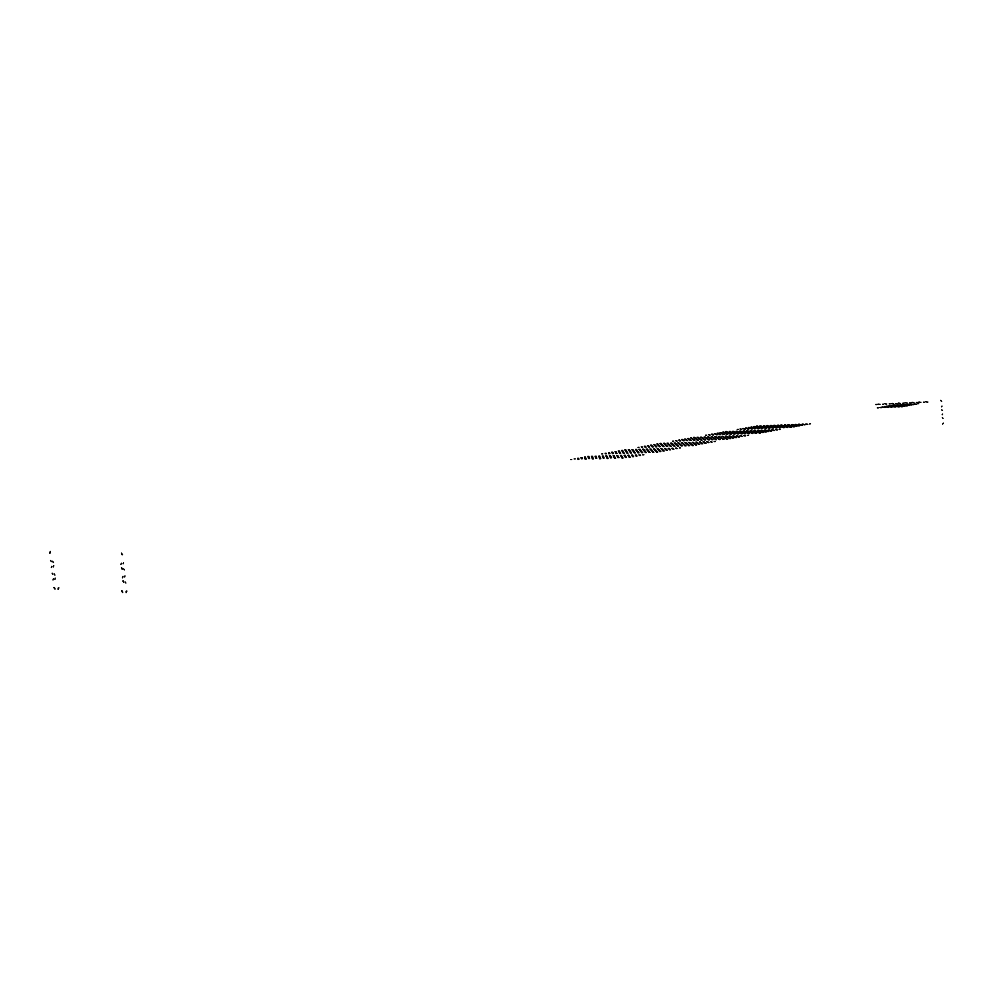 <?xml version="1.0" encoding="UTF-8"?>
<svg xmlns="http://www.w3.org/2000/svg" width="993" height="993" viewBox="0 0 993 993"><rect width="100%" height="100%" fill="white"/><g stroke="black" fill="none" stroke-linecap="round" stroke-linejoin="round"><path stroke-width="1.49" d="M940.681 400.365L941.6 401.271M122.511 554.702L121.407 553.101M942.419 417.73L942.965 418.338M125.242 581.997L125.9 583.065M123.467 562.758L123.07 563.788M941.985 406.125L941.55 406.77M941.786 409.799L942.332 410.407M123.666 568.815L124.324 569.883M122.127 568.43L121.804 567.897M122.164 569.212L121.345 567.884M120.947 564.583L121.456 563.304M942.618 414.056L942.183 414.714M125.044 575.952L124.646 576.97M122.524 577.752L123.033 576.474M123.703 581.6L123.38 581.066M123.74 582.382L122.921 581.042M122.052 554.69L121.494 553.895M943.35 423.179L942.58 424.16M126.123 592.635L126.856 591.096M126.037 591.84L126.396 591.083M121.518 590.847L122.623 592.461M121.978 590.86L122.524 591.679M50.32 551.438L49.675 552.927M53.349 578.969L52.989 579.949M50.618 560.598L51.214 561.604M51.81 566.407L51.45 567.388M53.274 566.879L53.721 565.65M53.337 562.497L52.579 561.231M52.157 573.16L52.766 574.177M54.888 575.084L54.131 573.805M54.814 579.453L55.273 578.236M50.407 552.195L50.084 552.94M53.932 587.595L54.95 589.147M54.354 587.62L54.863 588.39M58.153 589.296L58.81 587.831M58.066 588.551L58.388 587.806M614.431 456.172L613.401 456.197M616.79 455.576L617.82 455.551M607.592 457.425L606.574 457.45M609.987 456.83L611.018 456.792M600.703 458.679L599.673 458.716M603.123 458.083L604.154 458.046M621.966 458.071L623.021 458.034M626.459 457.401L625.404 457.425M628.83 456.792L629.885 456.755M633.298 456.135L632.243 456.159M640.075 454.868L639.02 454.906M635.644 455.526L636.687 455.502M614.481 458.282L615.523 458.257M618.974 457.612L617.931 457.649M621.357 457.016L622.4 456.979M625.813 456.358L624.771 456.383M632.603 455.104L631.56 455.129M628.172 455.762L629.214 455.725M607.046 458.505L608.088 458.468M611.539 457.835L610.496 457.86M613.935 457.239L614.977 457.202M618.391 456.569L617.361 456.606M625.18 455.328L624.15 455.353M620.762 455.986L621.792 455.948M633.646 456.656L632.591 456.681M629.165 457.314L630.22 457.289M626.136 456.867L625.094 456.904M621.655 457.537L622.71 457.512M618.676 457.09L617.634 457.128M614.208 457.761L615.25 457.723M611.278 457.314L610.248 457.339M606.81 457.972L607.84 457.947M640.448 455.39L639.393 455.415M636.004 456.048L637.059 456.01M632.951 455.613L631.896 455.638M628.507 456.271L629.55 456.246M625.503 455.837L624.46 455.874M621.059 456.495L622.102 456.47M618.105 456.06L617.075 456.097M613.662 456.718L614.704 456.681M642.769 454.794L643.824 454.757M635.284 455.017L636.327 454.98M627.849 455.241L628.879 455.216M620.464 455.464L621.494 455.439M614.158 455.663L613.14 455.688M606.872 455.886L605.854 455.911M599.648 456.097L598.63 456.135M592.461 456.321L591.468 456.346M607.356 456.904L606.326 456.941M609.739 456.308L610.769 456.284M600.057 457.128L599.052 457.152M602.466 456.532L603.471 456.507M592.821 457.339L591.816 457.376M595.229 456.755L596.247 456.718M585.634 457.55L584.641 457.587M588.055 456.966L589.06 456.941M600.492 458.158L599.462 458.195M602.9 457.562L603.93 457.525M593.193 458.369L592.176 458.406M595.614 457.773L596.632 457.748M585.944 458.592L584.939 458.617M588.377 457.996L589.395 457.959M578.745 458.803L577.752 458.828M581.203 458.207L582.196 458.17M607.108 456.395L606.09 456.42M609.491 455.799L610.509 455.775M600.281 457.636L599.251 457.674M602.677 457.041L603.707 457.016M593.38 458.903L592.349 458.927M595.812 458.294L596.83 458.269M599.846 456.606L598.841 456.643M602.242 456.023L603.247 455.998M593.007 457.86L591.989 457.885M595.428 457.264L596.433 457.227M586.106 459.114L585.088 459.138M588.551 458.505L589.557 458.481M592.647 456.83L591.642 456.854M595.043 456.246L596.048 456.209M585.796 458.071L584.79 458.096M588.216 457.475L589.221 457.45M578.882 459.325L577.876 459.349M581.339 458.729L582.345 458.692M585.485 457.041L584.492 457.078M587.893 456.457L588.899 456.432M578.621 458.282L577.628 458.307M581.066 457.686L582.059 457.661M571.707 459.523L570.702 459.56M574.177 458.927L575.17 458.903M651.309 449.419L650.278 449.444M653.518 448.861L654.536 448.824M644.792 450.611L643.774 450.636M647.039 450.04L648.057 450.015M638.238 451.815L637.208 451.84M640.497 451.244L641.528 451.207M631.61 453.019L630.592 453.056M633.906 452.448L634.937 452.411M672.385 448.724L673.428 448.687M676.643 448.091L675.6 448.128M670.188 449.283L669.145 449.32M665.906 449.928L666.948 449.891M663.684 450.499L662.641 450.524M659.364 451.132L660.407 451.107M652.761 452.361L653.816 452.324M657.118 451.716L656.075 451.741M664.962 448.973L666.005 448.935M669.22 448.339L668.19 448.377M662.765 449.531L661.723 449.568M658.471 450.164L659.513 450.127M656.249 450.735L655.206 450.772M651.929 451.368L652.96 451.343M645.326 452.597L646.356 452.56M649.67 451.952L648.628 451.976M657.602 449.208L658.632 449.171M661.859 448.588L660.829 448.613M655.38 449.767L654.35 449.804M651.098 450.4L652.128 450.375M648.851 450.971L647.821 451.008M644.544 451.604L645.574 451.579M637.928 452.82L638.958 452.796M642.272 452.187L641.242 452.212M672.882 449.196L673.924 449.171M677.164 448.563L676.109 448.6M666.377 450.412L667.42 450.375M670.685 449.767L669.63 449.804M664.156 450.983L663.101 451.021M659.811 451.629L660.866 451.592M665.434 449.444L666.464 449.407M669.704 448.811L668.661 448.848M658.918 450.648L659.96 450.611M663.225 450.015L662.182 450.04M656.683 451.219L655.641 451.256M652.339 451.865L653.382 451.827M658.036 449.68L659.067 449.655M662.306 449.059L661.276 449.084M651.507 450.884L652.538 450.859M655.814 450.251L654.784 450.288M649.261 451.455L648.23 451.492M644.929 452.1L645.959 452.063M650.688 449.928L651.718 449.891M654.958 449.295L653.94 449.332M644.159 451.12L645.189 451.095M648.454 450.487L647.436 450.524M641.9 451.691L640.87 451.728M637.568 452.336L638.598 452.299M657.565 452.212L656.51 452.237M650.08 452.448L649.037 452.473M642.657 452.671L641.615 452.709M635.284 452.907L634.254 452.945M679.324 448.004L680.379 447.967M671.889 448.253L672.931 448.215M664.503 448.488L665.533 448.464M657.167 448.737L658.185 448.699M650.899 448.948L649.881 448.973M643.663 449.184L642.645 449.221M636.463 449.419L635.47 449.457M629.326 449.655L628.333 449.692M626.943 453.168L627.961 453.143M619.682 453.404L620.687 453.367M612.47 453.627L613.475 453.59M605.308 453.851L606.313 453.813M633.559 451.964L634.589 451.927M631.275 452.535L630.257 452.56M637.878 451.331L636.861 451.356M640.137 450.76L641.155 450.723M646.642 449.568L647.659 449.531M644.42 450.127L643.402 450.164M626.31 452.187L627.328 452.163M624.014 452.758L623.008 452.796M630.617 451.554L629.612 451.592M632.889 450.996L633.894 450.959M639.405 449.804L640.423 449.779M637.171 450.363L636.153 450.4M619.111 452.423L620.116 452.386M616.802 452.994L615.797 453.019M623.418 451.79L622.412 451.827M625.689 451.232L626.695 451.194M632.218 450.04L633.224 450.015M629.972 450.599L628.966 450.636M611.961 452.647L612.954 452.622M609.64 453.218L608.647 453.255M616.256 452.026L615.263 452.051M618.552 451.455L619.545 451.43M625.094 450.276L626.087 450.251M622.822 450.834L621.829 450.872M626.62 452.684L627.638 452.647M624.324 453.255L623.306 453.28M630.952 452.038L629.934 452.076M633.224 451.48L634.242 451.443M637.518 450.847L636.501 450.872M639.765 450.276L640.783 450.251M646.257 449.097L647.275 449.059M644.035 449.655L643.017 449.692M619.396 452.907L620.402 452.87M617.075 453.478L616.07 453.516M623.716 452.274L622.71 452.311M626 451.703L627.005 451.678M630.294 451.083L629.289 451.107M632.553 450.512L633.559 450.487M639.058 449.332L640.063 449.308M636.811 449.891L635.805 449.928M612.209 453.131L613.215 453.106M609.888 453.702L608.883 453.739M616.529 452.498L615.523 452.535M618.825 451.939L619.831 451.902M623.12 451.306L622.115 451.343M625.391 450.748L626.384 450.723M631.896 449.568L632.889 449.544M629.649 450.127L628.643 450.164M605.085 453.367L606.078 453.329M602.751 453.925L601.746 453.962M609.392 452.734L608.399 452.758M611.713 452.163L612.706 452.138M615.995 451.542L615.002 451.579M618.279 450.983L619.272 450.946M624.783 449.804L625.776 449.779M622.537 450.363L621.544 450.4M686.461 442.977L685.443 443.015M688.534 442.444L689.539 442.406M680.255 444.119L679.237 444.144M682.352 443.586L683.358 443.548M673.999 445.261L672.981 445.298M676.109 444.715L677.127 444.69M667.681 446.416L666.663 446.453M669.828 445.869L670.846 445.832M707.388 442.233L708.419 442.195M711.497 441.624L710.454 441.662M705.34 442.766L704.31 442.804M701.207 443.374L702.25 443.35M699.134 443.921L698.104 443.958M694.976 444.541L696.019 444.504M688.695 445.696L689.738 445.658M692.878 445.075L691.848 445.112M700.028 442.493L701.046 442.456M704.124 441.897L703.094 441.935M697.967 443.027L696.937 443.064M693.834 443.635L694.864 443.598M691.749 444.181L690.718 444.219M687.59 444.79L688.621 444.752M681.297 445.956L682.328 445.919M685.48 445.336L684.45 445.373M692.704 442.754L693.735 442.717M696.813 442.158L695.783 442.195M690.644 443.288L689.614 443.325M686.511 443.896L687.528 443.859M684.413 444.43L683.395 444.467M680.255 445.038L681.285 445.013M673.962 446.205L674.979 446.167M678.145 445.584L677.114 445.621M708.009 442.679L709.052 442.642M712.13 442.071L711.087 442.108M701.815 443.834L702.858 443.797M705.961 443.213L704.918 443.25M699.73 444.368L698.687 444.405M695.559 444.988L696.602 444.951M700.611 442.94L701.641 442.903M704.732 442.332L703.702 442.369M694.405 444.082L695.435 444.045M698.551 443.474L697.52 443.511M692.32 444.628L691.277 444.665M688.137 445.249L689.179 445.212M693.275 443.201L694.293 443.163M697.384 442.593L696.354 442.63M687.044 444.343L688.075 444.305M691.19 443.734L690.172 443.772M684.947 444.876L683.916 444.914M680.776 445.497L681.806 445.46M685.977 443.449L686.995 443.412M690.085 442.853L689.068 442.89M679.746 444.591L680.764 444.554M683.892 443.983L682.874 444.02M677.636 445.137L676.618 445.174M673.465 445.745L674.483 445.708M693.449 445.534L692.406 445.572M686.026 445.795L684.984 445.832M678.653 446.043L677.623 446.08M671.33 446.291L670.3 446.329M714.153 441.537L715.196 441.5M706.768 441.798L707.798 441.761M699.432 442.059L700.462 442.022M692.146 442.319L693.164 442.282M685.927 442.543L684.922 442.58M678.74 442.804L677.735 442.828M671.591 443.052L670.598 443.089M664.503 443.3L663.51 443.337M663.039 446.577L664.056 446.54M655.827 446.825L656.832 446.788M648.652 447.061L649.658 447.036M641.54 447.309L642.533 447.272M669.356 445.423L670.362 445.385M667.222 445.956L666.204 445.994M673.502 444.814L672.497 444.852M675.625 444.281L676.63 444.243M681.831 443.139L682.836 443.101M679.746 443.672L678.728 443.71M662.145 445.671L663.15 445.634M659.997 446.205L658.992 446.242M666.291 445.063L665.285 445.1M668.426 444.529L669.431 444.492M674.644 443.399L675.65 443.362M672.546 443.921L671.541 443.958M654.995 445.919L655.988 445.882M652.835 446.453L651.83 446.49M659.141 445.311L658.136 445.348M661.276 444.777L662.269 444.74M667.507 443.648L668.5 443.61M665.384 444.181L664.391 444.206M647.883 446.167L648.876 446.13M645.711 446.701L644.718 446.738M652.029 445.559L651.036 445.596M654.176 445.025L655.169 444.988M660.407 443.896L661.4 443.871M658.285 444.43L657.292 444.467M662.592 446.118L663.597 446.08M660.432 446.664L659.426 446.701M666.75 445.509L665.744 445.547M668.885 444.976L669.89 444.938M673.018 444.368L672.013 444.405M675.128 443.834L676.134 443.797M681.322 442.704L682.328 442.667M679.237 443.238L678.231 443.263M655.405 446.366L656.41 446.329M653.233 446.912L652.227 446.937M659.563 445.758L658.558 445.795M661.71 445.224L662.716 445.187M665.844 444.616L664.838 444.653M667.954 444.082L668.959 444.057M674.16 442.965L675.153 442.928M672.062 443.486L671.069 443.523M648.268 446.614L649.261 446.577M646.095 447.148L645.09 447.185M652.426 446.006L651.433 446.043M654.586 445.472L655.579 445.435M658.707 444.864L657.714 444.901M660.841 444.343L661.835 444.305M667.048 443.213L668.041 443.176M664.938 443.734L663.945 443.772M641.18 446.85L642.173 446.825M638.995 447.396L638.002 447.433M645.338 446.254L644.345 446.279M647.498 445.72L648.491 445.683M651.631 445.112L650.638 445.149M653.766 444.591L654.759 444.554M659.985 443.461L660.966 443.437M657.862 443.995L656.882 444.02M720.012 436.833L718.994 436.87M721.948 436.337L722.954 436.287M714.079 437.913L713.073 437.95M716.04 437.416L717.045 437.379M708.108 439.018L707.103 439.055M710.094 438.496L711.1 438.459M702.088 440.11L701.07 440.147M704.087 439.601L705.104 439.564M740.778 436.051L741.808 436.014M744.738 435.468L743.707 435.505M738.866 436.56L737.836 436.597M734.882 437.143L735.912 437.106M732.946 437.652L731.915 437.69M728.936 438.248L729.967 438.198M722.941 439.353L723.971 439.316M726.975 438.757L725.945 438.794M733.467 436.324L734.497 436.287M737.427 435.741L736.409 435.778M731.543 436.833L730.525 436.87M727.559 437.416L728.589 437.379M725.61 437.925L724.592 437.963M721.613 438.509L722.631 438.472M715.605 439.626L716.623 439.589M719.64 439.03L718.609 439.067M726.206 436.597L727.224 436.56M730.165 436.014L729.147 436.064M724.269 437.106L723.264 437.143M720.297 437.69L721.303 437.652M718.336 438.198L717.318 438.236M714.327 438.782L715.345 438.745M708.307 439.887L709.325 439.849M712.341 439.291L711.323 439.328M741.51 436.461L742.553 436.411M745.482 435.865L744.452 435.915M735.602 437.553L736.632 437.516M739.599 436.97L738.569 437.007M733.653 438.062L732.623 438.112M729.632 438.658L730.674 438.621M734.175 436.734L735.205 436.697M738.147 436.15L737.116 436.188M728.254 437.826L729.272 437.789M732.238 437.243L731.22 437.28M726.293 438.335L725.262 438.372M722.271 438.931L723.301 438.894M726.888 437.007L727.906 436.97M730.848 436.423L729.83 436.461M720.943 438.099L721.973 438.062M724.94 437.516L723.922 437.553M718.982 438.608L717.964 438.645M714.96 439.204L715.978 439.167M719.64 437.28L720.657 437.243M723.612 436.697L722.594 436.734M713.694 438.372L714.712 438.335M717.691 437.789L716.673 437.826M711.72 438.881L710.703 438.918M707.699 439.465L708.717 439.427M727.67 439.179L726.628 439.216M720.297 439.452L719.267 439.489M712.974 439.713L711.956 439.75M705.7 439.986L704.682 440.023M747.381 435.368L748.412 435.331M740.058 435.642L741.076 435.604M732.772 435.915L733.79 435.877M725.535 436.2L726.553 436.15M719.366 436.423L718.361 436.473M712.217 436.697L711.224 436.734M705.129 436.97L704.136 437.007M698.079 437.243L697.098 437.28M697.471 440.284L698.476 440.247M690.309 440.544L691.302 440.507M683.184 440.805L684.177 440.768M676.121 441.066L677.102 441.029M703.503 439.179L704.509 439.142M701.492 439.7L700.487 439.738M707.5 438.596L706.495 438.633M709.486 438.087L710.479 438.05M715.407 437.007L716.412 436.97M713.458 437.503L712.453 437.541M696.341 439.452L697.347 439.415M694.33 439.961L693.325 439.998M700.338 438.869L699.345 438.906M702.336 438.36L703.329 438.323M708.27 437.28L709.275 437.243M706.308 437.776L705.303 437.814M689.229 439.713L690.222 439.676M687.206 440.222L686.213 440.259M693.226 439.129L692.233 439.167M695.237 438.621L696.217 438.583M701.182 437.541L702.175 437.503M699.209 438.05L698.216 438.087M682.166 439.973L683.159 439.936M680.131 440.482L679.15 440.52M686.163 439.39L685.182 439.427M688.174 438.881L689.167 438.844M694.132 437.814L695.125 437.776M692.146 438.31L691.165 438.347M696.9 439.862L697.905 439.825M694.889 440.383L693.884 440.42M700.921 439.278L699.916 439.316M702.92 438.769L703.913 438.732M706.904 438.186L705.899 438.223M708.878 437.677L709.871 437.64M714.786 436.597L715.779 436.56M712.837 437.106L711.832 437.143M689.763 440.122L690.768 440.085M687.739 440.644L686.734 440.681M693.772 439.539L692.779 439.576M695.783 439.03L696.776 438.993M699.767 438.447L698.774 438.484M701.753 437.95L702.746 437.913M707.674 436.87L708.667 436.833M705.713 437.367L704.72 437.404M682.675 440.383L683.668 440.346M680.639 440.904L679.646 440.929M686.684 439.8L685.691 439.837M688.708 439.291L689.688 439.254M692.692 438.72L691.699 438.757M694.678 438.211L695.671 438.174M700.611 437.143L701.604 437.106M698.638 437.64L697.657 437.677M675.637 440.644L676.618 440.607M673.577 441.153L672.596 441.19M679.646 440.06L678.653 440.098M681.67 439.551L682.65 439.514M685.654 438.98L684.673 439.018M687.653 438.472L688.633 438.447M693.598 437.404L694.579 437.367M691.612 437.901L690.631 437.938M752.061 430.962L751.056 430.999M753.873 430.49L754.866 430.441M746.388 432.005L745.395 432.042M748.225 431.521L749.231 431.483M740.679 433.047L739.686 433.085M742.541 432.563L743.546 432.526M734.932 434.102L733.926 434.14M736.806 433.606L737.811 433.569M772.666 430.143L773.684 430.093M776.489 429.584L775.471 429.621M770.878 430.614L769.86 430.664M767.03 431.185L768.061 431.148M765.218 431.67L764.2 431.707M761.358 432.24L762.376 432.191M755.636 433.296L756.654 433.258M759.521 432.725L758.503 432.762M765.417 430.428L766.422 430.391M769.227 429.87L768.222 429.907M763.617 430.912L762.599 430.95M759.769 431.471L760.787 431.434M757.944 431.955L756.939 431.992M754.084 432.526L755.102 432.476M748.35 433.581L749.367 433.544M752.235 433.01L751.217 433.047M758.218 430.714L759.223 430.677M762.028 430.155L761.023 430.205M756.393 431.198L755.388 431.235M752.557 431.756L753.563 431.719M750.72 432.24L749.715 432.278M746.86 432.799L747.866 432.762M741.113 433.854L742.119 433.817M744.998 433.296L743.993 433.333M773.51 430.515L774.528 430.478M777.333 429.957L776.315 429.994M767.85 431.57L768.88 431.521M771.71 430.999L770.68 431.036M766.037 432.054L765.007 432.092M762.152 432.625L763.183 432.588M766.224 430.801L767.241 430.763M770.047 430.242L769.041 430.279M760.564 431.856L761.581 431.806M764.411 431.285L763.394 431.322M758.726 432.34L757.709 432.377M754.854 432.911L755.872 432.861M758.987 431.086L760.005 431.049M762.823 430.528L761.805 430.577M753.315 432.141L754.332 432.092M757.175 431.57L756.157 431.607M751.478 432.625L750.46 432.663M747.605 433.184L748.61 433.147M751.8 431.372L752.806 431.334M755.636 430.813L754.63 430.863M746.128 432.414L747.121 432.377M749.976 431.856L748.97 431.893M744.266 432.898L743.26 432.948M740.393 433.469L741.399 433.432M760.315 433.109L759.285 433.159M753.004 433.395L751.986 433.432M745.731 433.68L744.725 433.718M738.519 433.966L737.514 434.003M779.108 429.472L780.126 429.435M771.834 429.77L772.852 429.721M764.61 430.056L765.628 430.019M757.436 430.341L758.441 430.304M751.304 430.59L750.311 430.627M744.216 430.875L743.236 430.912M737.178 431.161L736.198 431.198M730.19 431.434L729.21 431.471M730.351 434.276L731.345 434.239M723.239 434.549L724.232 434.512M716.164 434.822L717.157 434.785M709.151 435.095L710.132 435.058M736.111 433.221L737.104 433.184M734.237 433.705L733.231 433.755M739.971 432.663L738.978 432.7M741.821 432.178L742.826 432.141M747.493 431.148L748.486 431.099M745.669 431.62L744.663 431.657M729.011 433.507L730.004 433.469M727.124 433.991L726.131 434.028M732.871 432.936L731.878 432.985M734.733 432.464L735.726 432.427M740.406 431.421L741.399 431.384M738.569 431.905L737.576 431.943M721.948 433.78L722.929 433.742M720.049 434.264L719.069 434.301M725.809 433.221L724.816 433.258M727.683 432.737L728.663 432.7M733.368 431.707L734.348 431.67M731.518 432.178L730.538 432.228M714.935 434.053L715.916 434.015M713.024 434.537L712.043 434.574M718.795 433.494L717.815 433.531M720.682 433.01L721.663 432.973M726.38 431.992L727.348 431.943M724.505 432.464L723.537 432.501M729.681 433.891L730.674 433.854M727.782 434.375L726.789 434.413M733.554 433.32L732.549 433.358M735.416 432.836L736.409 432.799M739.264 432.278L738.271 432.315M741.113 431.806L742.106 431.756M746.761 430.776L747.754 430.726M744.936 431.247L743.943 431.285M722.594 434.164L723.574 434.127M720.682 434.649L719.702 434.686M726.454 433.606L725.473 433.643M728.341 433.122L729.334 433.085M732.189 432.563L731.196 432.6M734.05 432.079L735.031 432.042M739.711 431.049L740.691 431.012M737.873 431.533L736.88 431.57M715.543 434.438L716.536 434.4M713.632 434.922L712.651 434.959M719.416 433.879L718.435 433.916M721.315 433.395L722.296 433.358M725.151 432.836L724.17 432.874M727.025 432.365L728.006 432.327M732.697 431.334L733.678 431.297M730.848 431.806L729.867 431.843M708.555 434.711L709.536 434.673M706.631 435.195L705.651 435.232M712.428 434.152L711.447 434.189M714.327 433.668L715.308 433.631M718.175 433.109L717.194 433.159M720.049 432.638L721.03 432.6M725.734 431.62L726.702 431.57M723.872 432.092L722.892 432.129M782.707 425.352L781.714 425.389M784.408 424.892L785.401 424.855M777.283 426.345L776.29 426.382M779.009 425.885L780.001 425.848M771.822 427.338L770.829 427.387M773.572 426.878L774.565 426.841M766.323 428.343L765.33 428.393M768.085 427.884L769.078 427.846M803.151 424.495L804.156 424.445M806.837 423.949L805.82 423.999M801.475 424.942L800.457 424.992M797.764 425.488L798.769 425.451M796.063 425.947L795.045 425.997M792.327 426.494L793.345 426.456M786.853 427.511L787.871 427.474M790.614 426.965L789.596 427.002M795.952 424.793L796.957 424.756M799.638 424.259L798.645 424.296M794.263 425.252L793.258 425.289M790.565 425.786L791.57 425.749M788.852 426.245L787.846 426.295M785.115 426.791L786.121 426.754M779.629 427.809L780.647 427.76M783.39 427.251L782.385 427.3M788.814 425.091L789.807 425.054M792.501 424.557L791.495 424.594M787.114 425.55L786.108 425.587M783.403 426.084L784.408 426.047M781.677 426.543L780.684 426.58M777.953 427.089L778.946 427.052M772.455 428.095L773.46 428.057M776.216 427.549L775.21 427.598M804.082 424.843L805.087 424.793M807.781 424.296L806.763 424.334M798.67 425.836L799.688 425.798M802.394 425.302L801.376 425.339M796.969 426.307L795.952 426.345M793.233 426.853L794.251 426.816M796.858 425.141L797.863 425.103M800.557 424.594L799.551 424.644M791.446 426.146L792.451 426.096M795.157 425.6L794.152 425.637M789.733 426.605L788.715 426.642M785.984 427.151L786.99 427.114M789.683 425.438L790.689 425.401M793.382 424.905L792.377 424.942M784.259 426.444L785.264 426.394M787.983 425.898L786.977 425.935M782.534 426.903L781.528 426.94M778.785 427.449L779.79 427.4M782.558 425.736L783.551 425.699M786.245 425.203L785.252 425.24M777.122 426.729L778.115 426.692M780.833 426.196L779.84 426.233M775.384 427.189L774.391 427.238M771.635 427.735L772.641 427.698M791.508 427.325L790.49 427.362M784.247 427.611L783.241 427.66M777.047 427.909L776.042 427.946M769.885 428.206L768.88 428.244M809.432 423.837L810.449 423.8M802.232 424.148L803.238 424.11M795.058 424.445L796.063 424.408M787.945 424.743L788.938 424.706M781.863 425.004L780.883 425.041M774.838 425.302L773.857 425.339M767.85 425.587L766.869 425.637M760.899 425.885L759.93 425.923M761.78 428.529L762.773 428.492M754.717 428.827L755.698 428.777M747.704 429.113L748.685 429.075M740.728 429.398L741.709 429.348M767.291 427.524L768.284 427.486M765.529 427.983L764.536 428.033M771.015 426.99L770.034 427.027M772.753 426.531L773.746 426.494M778.177 425.538L779.17 425.5M776.464 425.997L775.471 426.034M760.241 427.822L761.221 427.772M758.466 428.281L757.485 428.318M763.965 427.275L762.984 427.313M765.715 426.816L766.695 426.779M771.151 425.836L772.132 425.786M769.426 426.282L768.433 426.32M753.228 428.107L754.208 428.07M751.453 428.566L750.472 428.604M756.964 427.573L755.983 427.611M758.726 427.114L759.695 427.077M764.163 426.121L765.144 426.084M762.425 426.58L761.445 426.618M746.277 428.393L747.245 428.355M744.477 428.852L743.509 428.889M750 427.859L749.032 427.896M751.775 427.4L752.744 427.362M757.225 426.419L758.193 426.369M755.474 426.866L754.506 426.903M761.01 428.169L761.991 428.132M759.235 428.641L758.242 428.678M764.747 427.635L763.754 427.673M766.497 427.176L767.49 427.127M770.22 426.63L769.227 426.68M771.946 426.183L772.939 426.134M777.358 425.19L778.338 425.153M775.645 425.649L774.664 425.687M753.972 428.467L754.953 428.417M752.185 428.926L751.205 428.964M757.709 427.921L756.728 427.958M759.471 427.462L760.452 427.424M763.195 426.928L762.214 426.965M764.933 426.469L765.913 426.431M770.357 425.488L771.338 425.451M768.632 425.935L767.651 425.985M746.984 428.753L747.965 428.715M745.184 429.212L744.216 429.249M750.72 428.206L749.752 428.256M752.495 427.747L753.476 427.71M756.219 427.213L755.239 427.251M757.969 426.767L758.937 426.717M763.394 425.786L764.374 425.736M761.656 426.233L760.688 426.27M740.046 429.038L741.014 429.001M738.233 429.497L737.265 429.535M743.782 428.492L742.814 428.542M745.569 428.045L746.537 427.995M749.281 427.499L748.312 427.549M751.043 427.052L752.011 427.015M756.48 426.071L757.448 426.034M754.742 426.518L753.774 426.556M903.717 403.183L902.761 403.232M904.995 402.823L905.951 402.773M923.366 402.215L924.334 402.165M926.556 401.755L925.588 401.805M916.452 402.55L917.42 402.513M919.655 402.091L918.686 402.14M909.588 402.897L910.544 402.848M912.778 402.438L911.822 402.488M927.81 401.991L926.841 402.041M920.871 402.339L919.903 402.388M913.982 402.674L913.014 402.724M907.13 403.009L906.162 403.059M899.36 403.394L900.316 403.357M892.595 403.729L893.539 403.679M885.868 404.064L886.799 404.014M879.177 404.387L880.108 404.35M898.218 403.158L899.161 403.108M896.915 403.518L895.971 403.568M891.478 403.493L892.409 403.443M890.162 403.853L889.219 403.903M884.763 403.816L885.706 403.779M883.447 404.188L882.516 404.225M878.097 404.151L879.028 404.101M876.769 404.511L875.838 404.561M892.136 405.305L891.18 405.355M893.464 404.933L894.42 404.883M887.556 406.137L886.6 406.187M888.896 405.765L889.852 405.727M882.938 406.993L881.97 407.031M884.291 406.609L885.247 406.559M878.284 407.838L877.315 407.887M879.649 407.465L880.617 407.415M911.884 404.337L912.852 404.3M915.112 403.878L914.143 403.928M910.581 404.722L909.6 404.759M907.329 405.181L908.297 405.144M906.013 405.566L905.033 405.616M902.736 406.038L903.717 405.988M898.119 406.894L899.099 406.845M901.408 406.422L900.428 406.46M904.933 404.685L905.914 404.635M908.173 404.213L907.205 404.263M903.63 405.057L902.662 405.107M900.378 405.529L901.346 405.479M899.05 405.901L898.082 405.951M895.773 406.373L896.741 406.323M891.143 407.229L892.111 407.18M894.432 406.758L893.464 406.795M898.044 405.02L899 404.97M901.284 404.548L900.316 404.598M896.716 405.392L895.76 405.429M893.464 405.852L894.432 405.814M892.124 406.236L891.168 406.286M888.859 406.708L889.815 406.658M884.204 407.552L885.173 407.515M887.506 407.08L886.538 407.13M913.088 404.598L914.069 404.548M916.34 404.126L915.36 404.176M908.533 405.442L909.514 405.392M911.797 404.97L910.817 405.02M907.217 405.827L906.237 405.864M903.928 406.298L904.908 406.249M906.125 404.933L907.105 404.883M909.377 404.461L908.409 404.511M901.557 405.777L902.525 405.727M904.822 405.305L903.841 405.355M900.229 406.162L899.248 406.199M896.94 406.634L897.92 406.584M899.199 405.268L900.167 405.218M902.451 404.796L901.483 404.846M894.619 406.112L895.587 406.063M897.883 405.64L896.915 405.69M893.278 406.497L892.31 406.534M889.989 406.969L890.969 406.919M892.322 405.603L893.278 405.554M895.562 405.132L894.606 405.181M887.717 406.447L888.685 406.398M890.982 405.976L890.026 406.025M886.377 406.82L885.408 406.869M883.087 407.291L884.055 407.254M902.6 406.683L901.619 406.72M895.599 407.018L894.619 407.056M888.636 407.341L887.668 407.391M881.722 407.676L880.754 407.726M917.631 403.754L918.599 403.704M910.668 404.089L911.636 404.039M903.754 404.424L904.722 404.387M896.89 404.759L897.846 404.722"/></g></svg>
